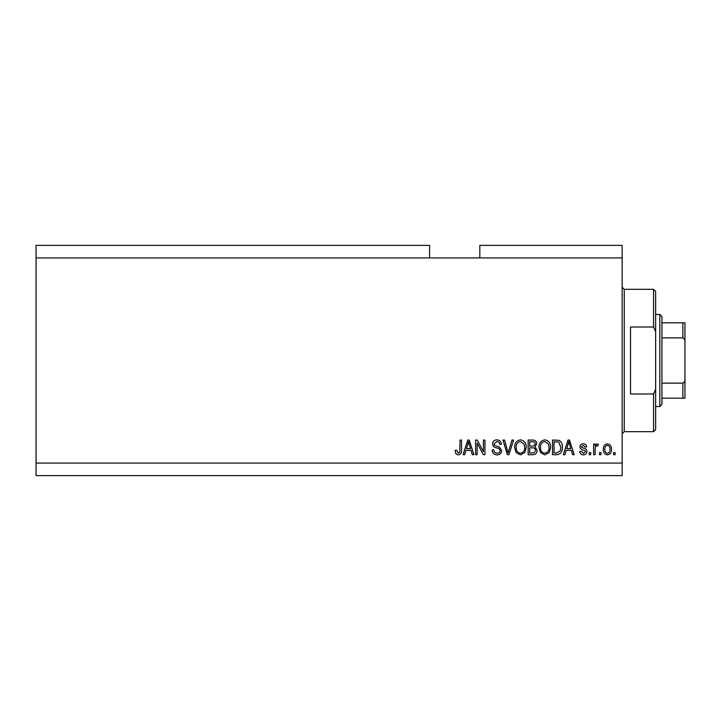 <?xml version="1.0" encoding="UTF-8"?>
<svg xmlns="http://www.w3.org/2000/svg" width="721" height="721" viewBox="0 0 721 721"><rect width="100%" height="100%" fill="white"/><g stroke="black" fill="none" stroke-linecap="round" stroke-linejoin="round"><path stroke-width="1.08" d="M429.581 257.929L36.05 257.929L36.05 245.374L429.581 245.374L429.581 257.929L622.151 257.929L622.151 475.626L36.05 475.626L36.05 463.071L622.151 463.071M479.816 257.929L479.816 245.374L622.151 245.374L622.151 257.929M477.149 443.027L477.149 454.699L475.626 454.699L475.626 440.044L477.248 440.044L483.43 451.725L483.43 440.044L484.954 440.044L484.954 454.699L483.322 454.699L477.149 443.027M501.699 450.616C501.428 453.383 499.887 454.807 497.084 454.888C494.002 454.69 492.371 453.04 492.182 449.94L493.705 449.751C493.903 451.896 495.066 453.04 497.211 453.176C498.977 453.185 499.959 452.355 500.176 450.661C499.716 448.958 498.499 448.038 496.517 447.894C494.128 447.507 492.813 446.164 492.56 443.866C492.785 441.288 494.2 439.954 496.814 439.855C499.599 439.99 501.104 441.45 501.32 444.226L499.797 444.415C499.653 442.586 498.68 441.64 496.868 441.567L494.083 443.902L494.561 445.389L499.437 447.119L501.699 450.616M513.559 440.044L508.945 454.699L507.368 454.699L502.988 440.044L504.556 440.044L508.071 452.986L511.973 440.044L513.559 440.044M520.445 454.888L516.119 452.59L514.641 447.561C514.461 443.208 516.398 440.63 520.454 439.855C524.419 440.612 526.357 443.127 526.249 447.38L524.753 452.644L520.445 454.888M544.797 454.888L540.48 452.59L538.993 447.561C538.821 443.208 540.759 440.63 544.806 439.855C548.78 440.612 550.709 443.127 550.601 447.38L549.114 452.644L544.797 454.888M601.035 452.599L601.035 454.699L599.512 454.699L599.512 452.599L601.035 452.599M611.498 449.255C611.696 452.437 610.336 454.311 607.406 454.888C604.522 454.32 603.153 452.482 603.315 449.363C603.153 446.245 604.513 444.406 607.406 443.848C610.254 444.388 611.624 446.191 611.498 449.255M458.241 454.888L455.951 453.851L455.077 450.319L456.6 450.129L458.304 453.176L459.827 452.067L460.025 440.044L461.548 440.044L461.548 449.985C461.837 452.761 460.737 454.392 458.241 454.888M36.05 257.929L36.05 463.071M566.219 450.319L564.94 454.699L563.353 454.699L568.031 440.044L569.518 440.044L574.195 454.699L572.618 454.699L571.338 450.319L566.219 450.319M586.948 451.445C586.786 453.662 585.578 454.807 583.352 454.888C581.207 454.771 579.99 453.635 579.72 451.463L581.243 451.274L583.451 453.365L585.425 451.707L585.082 450.742L583.64 450.156C581.523 449.895 580.279 448.804 579.909 446.885C580.108 444.893 581.234 443.875 583.289 443.848C585.317 443.884 586.479 444.902 586.759 446.894L585.236 447.083L583.343 445.371L581.432 446.678L581.91 447.561L583.622 448.165C585.668 448.426 586.777 449.516 586.948 451.445M590.751 452.599L590.751 454.699L589.228 454.699L589.228 452.599L590.751 452.599M595.131 449.174L595.131 454.699L593.608 454.699L593.608 444.037L595.131 444.037L595.131 445.74L596.934 443.848L598.367 444.415L597.799 445.939L596.763 445.749L595.402 446.993L595.131 449.174M615.112 452.599L615.112 454.699L613.589 454.699L613.589 452.599L615.112 452.599M562.398 447.29C562.659 451.625 560.803 454.095 556.828 454.699L552.502 454.699L552.502 440.044L558.964 440.315C561.497 441.847 562.641 444.172 562.398 447.29M537.091 450.391C536.965 453.239 535.487 454.672 532.657 454.699L528.151 454.699L528.151 440.044L532.693 440.044C535.153 440.053 536.496 441.288 536.712 443.73L535.072 446.795L537.091 450.391M465.928 450.319L464.648 454.699L463.071 454.699L467.749 440.044L469.236 440.044L473.913 454.699L472.336 454.699L471.047 450.319L465.928 450.319M568.094 444.343L566.715 448.606L570.834 448.606L568.779 441.567L568.094 444.343M607.37 445.371C605.496 445.92 604.658 447.245 604.838 449.363C604.658 451.517 605.523 452.851 607.442 453.365C609.308 452.806 610.155 451.472 609.975 449.363C610.155 447.209 609.281 445.884 607.37 445.371M554.025 441.757L554.025 452.986L556.639 452.986L560.298 450.85L560.875 447.263L558.676 442.045L554.025 441.757M544.824 441.567C541.714 442.198 540.281 444.208 540.516 447.588C540.417 450.742 541.841 452.599 544.788 453.176C547.816 452.563 549.249 450.616 549.078 447.335L548.447 444.028L544.824 441.567M529.674 441.757L529.674 446.128L533.855 445.993L535.189 443.965C534.991 442.261 533.982 441.522 532.161 441.757L529.674 441.757M529.674 447.84L529.674 452.986L534.171 452.797L535.568 450.409C535.406 448.57 534.378 447.723 532.477 447.84L529.674 447.84M520.463 441.567C517.363 442.198 515.93 444.208 516.164 447.588C516.065 450.742 517.489 452.599 520.427 453.176C523.455 452.563 524.888 450.616 524.726 447.335L524.086 444.028L520.463 441.567M467.812 444.343L466.433 448.606L470.552 448.606L468.488 441.567L467.812 444.343M653.55 327.01L653.55 289.328L655.641 291.419L655.641 331.723L653.55 327.01L630.524 327.01L630.524 393.99L653.55 393.99L655.641 389.277L655.641 429.581L653.55 431.672L653.55 393.99M655.641 389.277L655.641 331.723M684.95 383.734L684.95 337.266M659.832 314.446L661.923 316.546L661.923 404.454L659.832 406.554L659.832 314.446L655.641 314.446M684.95 322.819L682.859 322.819L684.95 322.819L684.95 398.181L682.859 398.181L684.95 398.181M684.95 342.25C685.166 340.222 684.472 338.762 682.859 337.861L682.859 322.819L661.923 322.819M661.923 337.861L682.859 337.861M661.923 383.139L682.859 383.139C684.463 382.247 685.157 380.787 684.95 378.75M661.923 398.181L682.859 398.181L682.859 383.139M653.55 289.328L624.251 289.328L624.251 431.672L622.151 433.763M624.251 289.328L622.151 287.237M653.55 431.672L624.251 431.672M659.832 406.554L655.641 406.554"/></g></svg>
